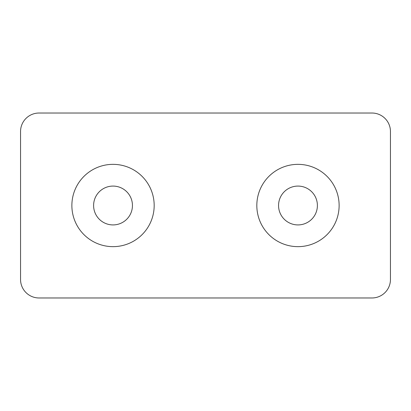 <?xml version="1.0" encoding="UTF-8"?>
<svg xmlns="http://www.w3.org/2000/svg" width="411" height="411" viewBox="0 0 411 411"><rect width="100%" height="100%" fill="white"/><g stroke="black" fill="none" stroke-linecap="round" stroke-linejoin="round"><path stroke-width="0.62" d="M339.126 205.5A41.151 41.151 0 0 0 297.975 164.349A41.151 41.151 0 0 0 256.824 205.5A41.151 41.151 0 0 0 297.975 246.651A41.151 41.151 0 0 0 339.126 205.5M317.395 205.5A19.42 19.42 0 0 0 297.975 186.08A19.42 19.42 0 0 0 278.555 205.5A19.42 19.42 0 0 0 297.975 224.92A19.42 19.42 0 0 0 317.395 205.5M154.176 205.5A41.151 41.151 0 0 1 113.025 246.651A41.151 41.151 0 0 1 71.874 205.5A41.151 41.151 0 0 1 113.025 164.349A41.151 41.151 0 0 1 154.176 205.5M132.445 205.5A19.42 19.42 0 0 1 113.025 224.92A19.42 19.42 0 0 1 93.605 205.5A19.42 19.42 0 0 1 113.025 186.08A19.42 19.42 0 0 1 132.445 205.5M20.55 131.52L20.55 279.48A18.495 18.495 0 0 0 39.045 297.975L371.955 297.975A18.495 18.495 0 0 0 390.45 279.48L390.45 131.52A18.495 18.495 0 0 0 371.955 113.025L39.045 113.025A18.495 18.495 0 0 0 20.55 131.52"/></g></svg>
